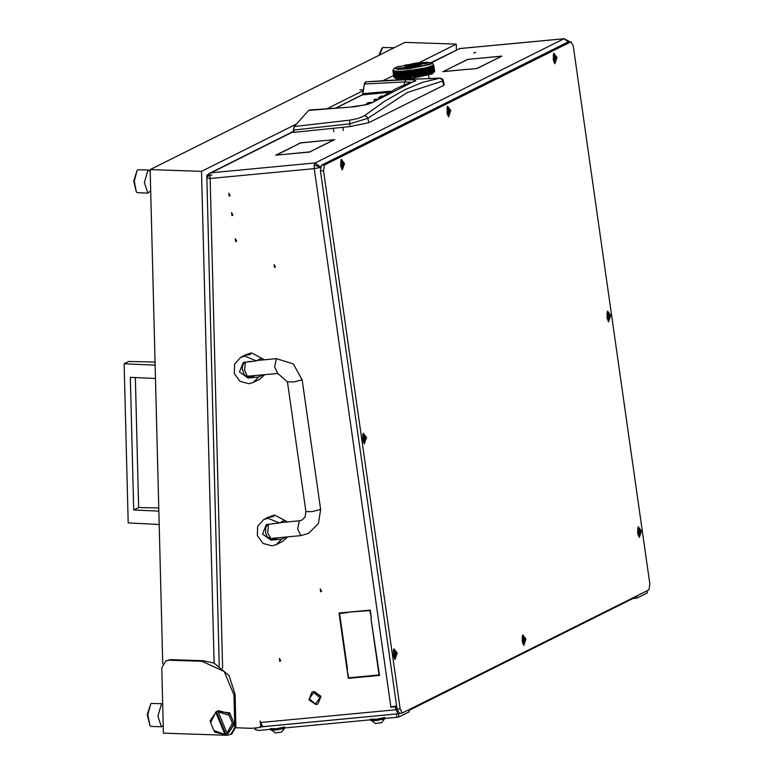 <?xml version="1.0" encoding="UTF-8"?>
<svg xmlns="http://www.w3.org/2000/svg" width="774" height="774" viewBox="0 0 774 774"><rect width="100%" height="100%" fill="white"/><g stroke="black" fill="none" stroke-linecap="round" stroke-linejoin="round"><path stroke-width="1.16" d="M279.801 661.422L279.385 658.5L279.801 661.422M235.664 241.643L235.257 238.731L235.664 241.643M229.21 196.248L228.794 193.326L229.21 196.248M231.977 215.704L231.561 212.782L231.977 215.704M473.717 52.922L475.681 52.468L473.717 52.922M274.054 264.631L274.47 267.552L274.054 264.631M320.213 588.908L320.62 591.829L320.213 588.908M235.412 238.721L236.602 241.101M228.949 193.326L230.139 195.706M321.558 591.288L320.368 588.908M275.409 267.011L274.219 264.631M371.123 675.76L349.403 677.763M370.282 610.106L348.561 612.108M347.487 669.297L339.544 613.453L346.955 612.311M379.512 674.967L372.729 675.557M231.726 212.782L232.916 215.162M280.739 660.88L279.549 658.5M323.503 170.619L400.11 708.916L402.219 713.028L648.922 589.856L649.87 584.167L573.263 45.869L570.922 41.825L324.451 164.93L323.503 170.619L320.417 170.909L397.033 709.207L396.636 706.449L392.012 706.826M261.68 726.215L261.012 726.902L397.894 713.86M347.12 670.003L348.706 677.831L371.114 675.712L371.181 676.195L348.31 678.353L347.12 670.003M347.478 612.708L347.41 612.224L370.272 610.057L371.462 618.407L369.885 610.589L348.571 612.157M347.052 669.52L339.012 613.018L346.946 612.263L347.013 612.747L339.544 613.453M371.075 618.939L379.579 675.402L371.646 676.147L371.578 675.663L379.047 674.957L371.075 618.939M235.886 727.773L251.792 728.315L259.416 727.599L260.722 725.828L260.18 720.952L260.412 722.577L395.94 709.758L395.543 707.001L390.851 706.952L314.244 168.655L210.141 178.494L222.593 668.397M326.309 140.394L300.805 142.871L297.69 144.245L300.515 142.832L326.309 140.394M312.299 150.601L309.939 151.965L284.145 154.403L309.648 151.927L312.328 150.775M498.988 57.537L501.184 56.26L475.846 58.66L501.813 56.134L498.988 57.537M475.555 58.621L467.922 59.404L445.853 70.24L467.622 59.366L475.555 58.621M469.121 69.244L476.755 68.46L498.824 57.624L477.055 68.499L469.121 69.244M468.821 69.205L442.863 71.73L446.143 70.279L443.492 71.605L468.821 69.205M283.855 154.365L275.757 155.197L297.99 144.283L276.386 155.071L283.855 154.365M326.609 140.433L334.697 139.601L312.464 150.514L334.078 139.726L326.609 140.433M395.94 709.758L398.049 713.87L399.258 713.309L398.542 713.667L399.007 716.908L409.03 711.896L408.73 709.826M395.543 707.001L396.636 706.449M396.559 705.907L390.851 706.952M262.744 726.622L260.412 722.577M569.161 41.951L568.842 41.157M293.365 131.715L211.089 172.815L315.192 162.966L563.859 38.768L568.774 41.051L569.132 41.951M314.321 165.026L320.397 167.31M320.426 167.174L314.244 164.901L315.192 162.966L320.446 167.049M206.881 176.965L206.832 177.797L206.881 176.965L210.073 175.214L211.989 175.04L206.861 175.127L206.842 177.294M349.403 677.811L348.31 678.353M371.443 618.233L370.998 618.455M370.32 610.367L369.885 610.589M372.739 675.605L371.646 676.147M379.483 674.735L379.047 674.957M390.928 707.436L392.021 706.894M211.089 172.815L206.861 175.127M431.021 62.636L459.756 48.607L431.418 62.762M443.666 85.334L442.273 79.886L439.98 78.164L438.287 78.222L441.122 78.3L442.728 79.354L444.276 84.608L443.666 85.334L368.85 122.698L350.274 126.51L293.927 132.373L293.375 132.354L293.404 130.003M368.85 122.698L367.844 118.364L349.645 123.83L350.274 126.51M443.415 80.748L407.105 92.609L367.844 118.364L366.547 116.458L364.448 115.742L358.526 118.364L349.761 120.202L349.645 123.83L293.907 130.08L293.927 132.373M336.467 107.78L362.706 94.68L364.399 84.037L362.774 93.693M375.719 99.846L373.6 100.049L375.109 99.295L375.197 99.894M375.109 99.295L376.812 99.13M370.543 103.087L366.789 103.445L368.298 102.69L368.385 103.29M368.298 102.69L371.975 102.342M378.486 97.621L382.095 95.812M362.996 105.341L365.783 104.684M367.785 104.113L365.744 104.451M439.429 78.29L422.488 82.344L404.318 89.958L384.901 101.113L364.448 115.742M349.761 120.202L294.623 126.472L293.433 130.013L294.159 126.704L308.662 110.401L355.092 106.696L367.902 104.287L372.333 102.642L395.737 88.865L405.731 84.376L415.861 80.902L413.471 79.964L406.031 79.77L365.87 81.821L364.835 83.979L404.628 81.947L404.144 84.656M308.662 110.401L294.159 126.704L293.375 132.354M390.067 91.245L363.219 93.615L362.522 94.718M362.387 94.786L364.486 83.379L365.686 81.85L394.508 80.012M406.031 79.77L404.628 81.947L410.801 82.286M414.284 81.26L415.096 81.193M414.138 81.299L373.871 101.781M313.751 692.566L309.165 698.748L315.366 703.914L319.952 697.722L313.751 692.566M315.753 704.582L308.923 699.783L311.883 692.188L313.905 691.617L320.746 696.416L317.785 704.011L315.753 704.582M317.921 703.934L321.017 696.281L314.186 691.482L312.019 692.13M276.763 537.901L276.85 538.491L272.487 539.497L270.174 538.462M285.935 522.102L284.6 520.37L279.395 522.972L267.998 518.29L263.692 519.528L257.665 526.214L257.403 535.656L263.034 543.425L271.926 545.854L276.231 544.625L281.707 539.178L286.032 537.021M273.735 516.597L267.194 517.525M287.628 521.947L274.577 515.01L268.926 516.906M276.231 544.625L282.81 541.345L287.725 536.856M279.395 522.972L266.275 524.695L262.579 534.186L271.113 540.184L281.707 539.178M275.912 544.78L277.624 543.929M253.688 375.758L253.775 376.348L249.412 377.364L247.312 376.261L277.769 373.484L274.547 366.828L276.376 358.691L256.92 360.529M262.86 359.968L261.525 358.227L256.32 360.829L244.923 356.156L240.617 357.385L234.59 364.08L234.328 373.523L239.959 381.282L248.851 383.72L253.156 382.491L258.622 377.044L262.957 374.877M250.66 354.463L244.12 355.392M264.553 359.804L251.502 352.876L245.851 354.773M253.156 382.491L259.725 379.212L264.65 374.722M256.32 360.829L243.2 362.551L239.495 372.042L248.038 378.041L258.622 377.044M252.837 382.646L254.549 381.795M247.738 361.642L249.518 361.622M267.998 524.095L265.656 527.346L265.695 533.383L267.427 537.069L270.813 538.462L267.746 532.889L268.404 524.453L274.064 523.476M250.979 361.332L245.329 362.309L244.574 370.156L247.312 376.261M431.515 78.648L429.067 78.513M398.629 66.361L394.401 68.218L397.778 69.408L408.895 68.799L430.799 64.194L431.689 62.917L427.122 62.297M433.382 65.18L433.169 65.916L431.863 65.597L433.546 65.026L433.334 64.126M434.572 71.392L432.182 73.917L412.629 78.242L395.872 78.542L394.072 77.207M434.243 71.701L434.291 70.889L434.524 71.46L433.314 72.437L433.401 71.45L433.74 72.021M393.714 76.162L393.821 76.752M393.985 76.442L393.724 75.813L394.14 76.433M393.898 76.878L394.44 77.177L393.898 76.878M393.395 73.907L393.54 74.885M393.56 75.03L393.685 75.688M417.389 74.159L415.967 74.865L414.409 74.604L415.841 73.917L423.397 75.03M416.267 74.914L419.208 74.43L417.815 75.146L415.957 74.923L420.089 75.659M418.115 75.194L420.998 74.681L419.634 75.417L417.776 75.204L419.373 75.552L418.705 75.9L416.431 76.036L417.844 75.33M413.674 73.569L412.252 74.236L410.694 73.956L412.116 73.288L417.679 74.198M412.552 74.294L415.541 73.869L414.109 74.556L412.281 74.285L417.544 75.281L416.131 75.987L414.574 75.736L415.996 75.039M419.924 75.455L421.279 74.72L422.72 74.933L422.101 75.281L419.663 75.591M403.002 71.256L401.803 71.798L400.535 71.382L402.799 71.198L404.657 71.701L403.399 72.272L402.054 71.876L403.264 71.334M403.66 72.35L406.379 72.127L405.063 72.717L403.554 72.311L404.812 72.833L403.554 73.395L402.219 73.008L403.418 72.456M409.968 72.891L408.575 73.53L407.076 73.201L408.44 72.582L413.974 73.617M408.866 73.588L411.816 73.24L410.404 73.898L408.662 73.569L413.838 74.691L412.407 75.368L410.859 75.078L412.271 74.42M405.334 72.785L408.15 72.524L406.795 73.133L405.199 72.756L410.133 74.023L407.24 74.323L408.604 73.704M419.053 73.298L417.66 74.014L416.112 73.782L417.525 73.075L426.435 74.362M417.95 74.062L420.833 73.559L419.469 74.285L417.66 74.014M419.76 74.333L422.565 73.801L421.25 74.546L419.498 74.468M415.377 72.746L413.955 73.433L412.387 73.162L413.819 72.485L419.344 73.346M414.254 73.482L417.225 73.027L415.812 73.733L413.955 73.433M425.816 74.275L423.91 74.923L423.243 74.826L424.491 74.081L426.068 74.304M421.53 74.585L422.836 73.84L424.229 74.043L422.972 74.788L421.279 74.72M403.496 71.218L406.002 70.947L404.899 71.595L403.244 71.15L404.318 70.763L403.68 71.14M405.179 71.663L407.995 71.392L406.631 72.011L405.034 71.634L410.268 72.95M411.652 72.117L410.239 72.766L408.711 72.466L410.104 71.827L415.677 72.795M410.539 72.824L413.519 72.437L412.087 73.114L410.239 72.766M406.921 72.079L409.814 71.769L408.42 72.398L406.66 72.195M420.669 72.437L417.796 72.94L419.179 72.214L429.096 73.685M419.605 73.201L420.959 72.475L422.401 72.679L421.085 73.414L419.315 73.162M421.375 73.453L424.075 72.911L422.807 73.665L421.114 73.598M417.07 71.905L415.648 72.611L414.09 72.359L415.512 71.663L420.959 72.475M415.948 72.659L418.889 72.175L417.496 72.891L415.648 72.611M427.161 73.375L424.723 73.936L427.19 73.317L428.564 73.598L426.89 74.256L426.29 74.159L427.393 73.404M423.078 73.704L424.336 72.95L425.661 73.143L424.471 73.898L422.836 73.84M406.756 70.947L409.649 70.637L408.256 71.276L406.582 70.927L411.952 72.166M413.355 71.314L411.932 71.982L410.375 71.701L411.797 71.044L417.36 71.943M412.232 72.04L415.222 71.614L413.79 72.311L411.932 71.982M408.546 71.334L411.497 70.985L408.285 71.46M413.993 75.813L412.571 76.491L411.013 76.2L412.436 75.542L416.606 76.239M412.871 76.539L415.861 76.123L413.045 76.752M410.288 75.146L408.895 75.784L407.395 75.455L408.759 74.836L414.293 75.862M409.185 75.842L412.136 75.494L410.723 76.142L408.982 75.823L412.6 76.665M400.255 72.524L399.22 73.027L398.126 72.553L400.661 72.466L401.745 73.027L400.197 73.404L399.442 73.114L400.487 72.611M400.855 73.636L403.322 73.511L402.122 74.052L400.816 73.588L401.899 74.159L400.787 74.681L399.597 74.236L400.651 73.733M395.572 71.334L397.594 71.421L396.752 71.876L395.862 71.353L396.598 71.953L395.862 72.379L395.088 71.837L395.824 71.382M396.927 71.972L398.871 71.992L397.923 72.466L396.994 71.905L397.749 72.553L396.907 72.998L396.017 72.485L396.772 72.05M406.698 74.381L405.382 74.972L403.98 74.604L405.247 74.023L410.588 75.204M405.653 75.039L408.469 74.768L407.114 75.388L405.518 75.01L410.452 76.268L409.059 76.907L407.559 76.578L408.924 75.958M402.374 74.13L404.976 73.956L403.718 74.527L402.306 74.091L403.477 74.633L402.287 75.175L401.019 74.759L402.151 74.236M415.696 74.991L414.274 75.688L412.706 75.417L414.138 74.739L415.967 74.865M411.981 74.362L410.559 75.02L409.03 74.71L412.252 74.236M401.58 71.905L400.458 72.427L399.278 71.982L401.977 71.837L403.157 72.379L401.967 72.93L400.7 72.504L401.832 71.982M397.962 71.431L400.09 71.401L397.788 71.518M408.314 73.646L406.95 74.265L405.499 73.917L406.814 73.317L408.575 73.53M403.815 73.472L406.534 73.249L403.583 73.578M423.746 70.666L421.046 71.208L422.352 70.463L429.502 71.527L428.593 72.33L427.442 72.137L428.457 71.382L432.066 72.117M422.759 71.45L425.342 70.889L424.142 71.643L422.381 71.489L431.312 73.017M424.404 71.682L426.842 71.121L425.719 71.876L424.017 71.73L425.497 72.021L424.307 72.775L422.923 72.572L424.171 71.827M420.35 70.182L418.995 70.908L417.467 70.686L418.86 69.96L424.007 70.695M419.285 70.956L422.082 70.424L420.766 71.169L418.928 70.976L423.91 71.788L421.211 72.33L422.517 71.595M428.806 72.359L430.712 71.798L429.87 72.553L428.399 72.417L429.696 72.698L428.757 73.453L427.596 73.259L428.622 72.504M430.063 72.592L431.757 72.04L431.021 72.785L429.657 72.65L430.876 72.93L430.479 73.288L428.97 73.491L429.899 72.737M425.971 71.914L428.245 71.343L427.209 72.098L425.565 71.963L427.006 72.243L425.884 72.998L424.568 72.804L425.748 72.059M416.741 69.65L415.328 70.357L413.974 70.008L416.973 69.583L420.63 70.221M415.628 70.405L418.57 69.921L417.176 70.637L415.319 70.415L420.514 71.305L419.15 72.04L417.631 71.808L419.015 71.092M431.195 72.824L431.911 72.079L432.385 72.63L431.05 72.959M425.178 69.766L423.988 70.521L422.604 70.328L423.852 69.573L431.892 70.985M424.249 70.56L426.677 69.989L425.565 70.753L423.988 70.521M425.806 70.782L426.909 70.028L428.08 70.221L427.045 70.976L425.584 70.927M421.927 69.302L419.121 69.824L420.476 69.099L425.429 69.805M420.892 70.076L422.198 69.341L423.591 69.534L422.333 70.289L420.611 70.037M430.547 70.676L429.705 71.431L428.651 71.237L430.479 70.637L431.602 70.908L430.866 71.663L429.899 71.46L430.731 70.715M431.041 71.692L431.757 70.947L432.511 71.16L431.892 71.895L430.886 71.837M427.277 71.015L428.303 70.26L429.377 70.444L428.438 71.198L427.074 71.16M417.312 69.563L419.982 69.021L418.831 69.786L417.041 69.699M432.047 71.934L432.647 71.198L433.285 71.411L432.782 72.137L431.911 72.079M426.522 68.867L424.084 69.428L425.265 68.673L431.747 69.863M425.652 69.66L426.755 68.905L427.925 69.099L426.89 69.844L425.4 69.621M427.122 69.883L428.138 69.128L429.212 69.321L428.274 70.076L426.909 70.028M423.426 68.412L420.727 68.954L423.533 68.344L426.755 68.905M422.44 69.196L423.688 68.451L425.023 68.644L423.823 69.389L422.198 69.341M431.437 69.786L429.744 70.337L431.331 69.747L432.356 70.028L431.728 70.773L430.876 70.569L431.592 69.824M431.882 70.811L432.482 70.066L433.121 70.289L432.618 71.015L431.757 70.947M428.486 70.115L429.415 69.35L430.392 69.554L429.551 70.299L428.303 70.26M434.233 70.84L433.479 71.314L434.233 70.84M432.753 71.053L433.237 70.328L433.372 71.276L432.618 71.015M422.246 71.556L419.44 72.079L422.488 71.411M418.724 71.053L417.331 71.769L415.793 71.527L418.995 70.908M428.399 72.475L427.364 73.23L426.126 73.037L428.593 72.33M415.058 70.492L412.068 70.908L415.319 70.415L416.905 70.782L415.493 71.489L413.926 71.227L415.357 70.54M410.22 70.569L413.2 70.182L411.768 70.86L409.978 70.56L413.655 71.363M394.73 75.629L393.937 75.368L395.011 75.61L394.276 74.972L394.682 74.614L395.321 75.184L394.817 75.562M394.44 76.104L395.475 76.316L394.44 76.104M395.088 76.8L396.375 76.965L395.088 76.8L395.388 77.623L394.595 77.226L395.001 76.868M393.666 74.188L393.405 73.559L393.821 74.188M393.579 74.623L394.121 74.923L393.569 74.681M395.882 77.468L397.401 77.584L395.882 77.468M393.231 72.785L393.376 73.762M394.924 75.668L396.211 75.833L394.924 75.668M395.727 76.345L397.236 76.462L395.727 76.345M393.966 73.801L393.569 73.182L394.179 73.782M393.773 74.246L394.566 74.507L393.773 74.246M399.674 77.623L397.73 77.594L400.071 77.564L398.765 77.061L399.723 76.578L400.893 77.032L399.858 77.526M396.375 76.965L398.397 77.052L397.555 77.497L396.501 76.887M393.076 71.653L393.211 72.311M393.221 72.727L393.376 73.375L393.221 72.727M396.046 74.71L394.769 74.546L396.443 74.672L395.408 74.091L396.027 73.694L396.917 74.207L396.182 74.633M395.562 75.213L397.081 75.33L395.456 75.291M396.211 75.833L398.233 75.929L397.391 76.374L396.346 75.755M394.411 73.375L393.608 73.124L394.692 73.356L393.956 72.727L394.363 72.369L395.001 72.93L394.488 73.307M394.111 73.849L395.156 74.062L394.053 73.917M400.081 77.613L402.383 77.535L399.887 77.71M397.575 76.471L399.51 76.491L398.562 76.965L397.391 76.374M393.347 71.943L393.086 71.305L393.502 71.934M393.26 72.369L393.54 72.998L393.26 72.369M394.285 76.055L393.889 75.436L394.498 76.036M394.092 76.5L394.885 76.761L394.092 76.5M407.018 76.626L405.702 77.226L404.299 76.849L405.566 76.278L409.514 77.177M405.973 77.294L408.798 77.023L405.702 77.226M397.913 73.675L396.182 73.607L398.32 73.627L399.191 74.236L398.242 74.71L397.256 74.217L398.107 73.772M398.446 74.807L400.574 74.778L399.539 75.272L398.242 74.71M395.727 72.456L394.45 72.292L396.124 72.417L396.762 73.085L396.017 73.501L395.243 72.969L395.891 72.562M403.641 75.755L402.441 76.307L401.174 75.891L402.306 75.359L405.295 76.21L404.038 76.781L402.693 76.384L403.902 75.833M399.761 75.359L402.064 75.281L400.942 75.804L399.539 75.272M393.192 70.811L393.298 70.328L394.082 71.131L393.057 71.121L392.931 70.395M393.792 71.595L394.837 71.808L393.792 71.595M412.3 76.616L409.349 76.965L412.571 76.491M408.633 75.9L407.279 76.51L405.818 76.162L407.143 75.571L408.895 75.784M399.026 73.114L397.091 73.095L399.432 73.056L400.419 73.646L399.384 74.149L398.281 73.675L399.249 73.201M405.131 75.078L403.873 75.649L402.538 75.252L403.738 74.71L406.853 75.504L404.134 75.726L405.412 75.155M405.46 77.332L403.486 77.7L402.857 77.506L404.057 76.955L406.137 77.506M396.346 74.739L398.078 74.807L397.226 75.252L396.327 74.739M397.41 75.349L399.345 75.368L398.407 75.842L397.226 75.252M394.605 73.414L395.891 73.588L394.605 73.414M402.219 76.413L401.106 76.936L399.916 76.491L402.441 76.307M401.338 77.013L403.796 76.887L402.606 77.429L401.106 76.936M398.61 75.929L400.738 75.9L399.703 76.403L398.407 75.842M393.637 71.547L393.25 70.937L393.86 71.527M393.453 71.992L394.247 72.253L393.453 71.992M427.761 67.967L426.726 68.722L425.487 68.528L427.761 67.919L432.192 68.905L431.573 69.641L430.712 69.447L431.573 68.731M426.958 68.76L427.974 68.006L429.057 68.189L428.109 68.954L426.726 68.722M428.322 68.983L429.251 68.228L430.228 68.422L429.386 69.176L428.138 69.128M423.92 68.305L426.184 67.715L425.245 68.499L423.688 68.451M431.718 69.679L432.327 68.944L432.966 69.157L432.463 69.892L431.573 69.641M432.589 69.931L433.072 69.205L433.595 69.428L433.208 70.144L432.463 69.892M429.58 69.215L430.412 68.46L431.282 68.654L430.547 69.408L429.415 69.35M434.398 70.018L434.272 70.705L434.398 70.018M434.33 70.753L434.437 70.066L434.166 70.792M434.669 71.198L434.591 70.54M433.314 70.192L433.682 69.476L433.817 70.424L433.208 70.144M431.244 66.303L432.395 65.751L431.979 66.506L430.847 66.37L430.218 67.154L429.26 66.961L431.331 66.196M433.585 66.341L432.84 66.816L433.585 66.341M433.421 67.086L433.653 66.39L433.788 67.328L433.188 67.135M433.846 67.377L433.953 66.69L433.682 67.415M432.115 66.554L432.598 65.829L432.734 66.767L431.979 66.506M434.243 68.093L434.108 67.164M434.108 67.057L434.233 67.967M433.75 65.509L433.624 66.206L433.75 65.509M392.911 70.531L393.057 71.508M394.401 68.218L392.902 70.395M393.037 71.431L392.931 70.618M393.144 70.724L392.892 70.299M428.893 67.067L426.793 67.638L428.854 67.019L431.408 67.609M428.167 67.86L429.231 67.125L430.073 67.299L429.231 68.044L427.974 68.006M429.425 68.083L430.247 67.338L431.118 67.531L430.383 68.276L429.251 68.228M432.801 68.035L431.563 68.557L432.801 68.035M432.434 68.809L432.918 68.073L433.053 69.021L432.298 68.76M433.159 69.07L433.517 68.344L433.653 69.292L433.053 69.021M430.557 68.315L431.273 67.57L432.027 67.783L431.408 68.518L430.412 68.46M434.408 69.215L434.272 68.286M433.74 69.341L433.972 68.634L434.108 69.583L433.653 69.292M430.392 67.193L431.118 66.448L431.873 66.651L431.253 67.386L430.247 67.338M433.276 67.183L432.269 67.677L433.276 67.183M432.995 67.938L433.363 67.222L433.498 68.17L432.705 67.996M433.575 68.209L433.808 67.512L433.943 68.46L433.343 68.257M431.399 67.435L432.008 66.69L432.647 66.912L432.144 67.638L431.273 67.57M434.262 68.189L434.359 69.099M425.739 74.527L425.255 74.633M422.623 75.184L422.101 75.281M420.64 75.562L421.162 75.717M419.266 75.804L418.705 75.9M417.167 76.152L417.776 76.307M415.754 76.365L415.174 76.452M413.616 76.674L414.274 76.839M412.184 76.858L411.623 76.936M410.075 77.11L410.781 77.284M408.691 77.265L408.14 77.323M406.669 77.458L407.385 77.642M405.363 77.564L404.85 77.613M403.486 77.7L403.002 77.729M394.005 71.044L394.817 70.811L394.082 71.131M397.449 71.353L398.097 71.363M399.916 71.334L400.7 71.305M406.002 70.947L406.95 70.86M409.427 70.598L410.423 70.482M412.968 70.144L413.974 70.008M416.518 69.621L417.515 69.457M419.982 69.021L420.921 68.847M423.233 68.383L424.104 68.199M426.184 67.715L426.948 67.522M428.748 67.038L429.386 66.854M426.358 67.744L427.954 67.822M425.477 67.541L426.59 67.783M404.889 77.013L405.731 77.4M395.891 73.588L396.936 73.182M399.191 74.236L396.365 75.939M400.574 74.778L396.53 77.061M422.507 68.199L423.659 68.276M430.228 66.216L431.118 66.448M428.08 66.874L429.096 67.106M404.56 74.759L405.382 74.972M404.686 75.871L407.298 76.694M397.091 73.095L399.084 72.079M401.745 73.027L399.384 74.149M403.322 73.511L400.787 74.681M397.594 71.421L395.862 72.379M413.2 70.182L415.328 70.357M412.319 69.912L413.5 70.24M408.846 70.337L409.92 70.521M420.195 69.06L422.169 69.157M419.256 68.818L420.476 69.099M415.832 69.399L417.012 69.525M404.212 72.495L405.092 72.901M404.376 73.627L406.979 74.439M399.278 71.982L401.319 70.947M404.096 71.382L405.034 71.634L401.967 72.93M406.379 72.127L403.554 73.395M398.687 71.015L397.778 71.343M405.499 70.666L406.476 70.889M407.588 70.473L404.899 71.595M411.033 70.076L406.631 72.011M414.535 69.592L396.994 78M421.337 68.431L401.58 78.039M418.008 69.041L399.055 78.077M404.318 70.763L396.365 74.72M424.046 74.149L421.462 75.659M423.929 72.998L418.086 76.258M423.455 69.621L407.685 77.613M423.252 68.518L404.483 77.884M423.755 71.885L414.593 76.79M423.591 70.753L411.091 77.245M396.501 70.976L395.959 71.295M405.373 66.429L411.749 66.922L421.24 64.542L414.39 64.484L405.373 66.429M421.23 64.629L404.937 66.941M395.117 68.344L399.5 69.273L410.191 68.538L430.034 64.261L431.05 63.226M430.005 64.107L431.05 63.149L426.668 62.297L415.967 63.033L396.133 67.309L395.088 68.267L399.471 69.109L410.172 68.383L430.005 64.107M418.337 66.264L398.891 68.189M422.062 65.838L418.347 66.341M427.277 63.381L404.105 65.732M427.538 63.342L405.915 64.948L403.273 65.838L427.538 63.342M162.763 663.899L150.204 169.622L404.889 42.406L456.263 44.157L456.408 49.962M363.354 89.881L359.958 89.823M359.958 89.765L363.345 89.939M230.72 734.545L234.812 727.434L233.99 694.888L224.286 671.571L202.024 661.286L169.342 660.174L165.859 660.928L161.756 668.039L163.411 733.123L227.237 735.3L231.813 734.004L235.906 726.883L235.083 694.346L229.056 675.605L214.069 663.173L201.569 171.373L296.432 123.995M327.547 108.447L363.238 90.626M383.459 80.525L393.618 75.446M419.169 62.684L456.263 44.157M214.069 663.173L203.127 660.744L170.435 659.622L169.342 660.174M150.204 169.622L201.569 171.373M165.859 660.928L170.435 659.622M391.518 49.091L392.728 47.882L393.966 47.862M393.405 47.717L382.608 47.533L379.395 55.148M378.863 55.409L381.921 48.065M214.872 732.204L213.876 730.598L225.331 734.603L214.872 732.204M228.107 733.442L234.464 724.212L233.371 724.764L228.156 733.413L225.331 734.603M217.32 711.161L218.723 710.687L228.64 713.357L229.733 712.815L217.049 711.296M215.898 711.877L210.586 722.674L210.141 720.797L216.449 711.596L225.882 734.332M228.64 713.357L229.085 715.234L218.22 711.857L218.181 710.958M213.876 730.598L210.586 722.674M215.946 712.777L224.741 733.975M229.733 712.815L234.464 724.212M227.614 733.684L227.024 733.055L232.374 723.158L233.371 724.764M229.085 715.234L232.374 723.158M227.024 733.055L218.22 711.857M158.796 507.947L138.623 507.502L135.324 377.586M155.09 361.99L128.784 361.497L124.13 363.828L128.174 522.953L159.221 524.511M155.506 378.525L130.322 377.354L133.689 509.96L158.883 511.13M124.13 363.828L155.168 365.154M133.689 509.96L138.623 507.502M163.217 725.557L161.36 726.776L157.906 716.124L161.466 703.837L162.666 703.808M162.143 703.672L151.346 703.489L150.659 704.021L147.805 714.75L149.924 725.644L151.24 726.428L161.36 726.776M149.924 725.644L147.302 714.731L150.659 704.021M150.737 190.743L147.795 193.103L144.341 182.451L147.902 170.164L150.243 171.199M148.579 169.999L137.782 169.816L137.095 170.348L134.241 181.077L136.359 191.971L137.675 192.755L147.795 193.103M136.359 191.971L133.738 181.058L137.095 170.348M446.937 112.433L448.601 116.845L450.739 110.537L447.595 106.261L446.937 112.433M362.648 439.351L364.302 443.763L366.441 437.455L363.306 433.179L362.648 439.351M606.922 317.34L608.587 321.752L610.725 315.444L607.58 311.167L606.922 317.34M340.686 165.51L342.34 169.922L344.488 163.614L341.344 159.338L340.686 165.51M553.197 59.366L554.861 63.778L556.999 57.47L553.855 53.193L553.197 59.366M393.337 654.998L394.992 659.409L397.139 653.092L393.995 648.825L393.337 654.998M637.621 532.986L639.276 537.398L641.414 531.08L638.279 526.813L637.621 532.986M522.169 641.007L523.824 645.419L525.972 639.111L522.827 634.835L522.169 641.007M320.417 170.909L321.374 165.22L324.451 164.93M570.922 41.825L567.845 42.115L321.374 165.22M399.365 713.251L397.033 709.207L400.11 708.916M553.623 61.34L555.035 62.984L556.08 57.479L554.174 53.938L553.449 54.025M555.306 59.685L554.61 56.241L554.02 56.637L554.068 59.346L554.61 60.682L555.306 59.685M554.174 53.938L553.1 55.815M554.31 63.042L555.035 62.984M638.037 534.96L639.45 536.595L640.495 531.09L638.598 527.558L637.873 527.636M639.73 533.305L639.024 529.861L638.434 530.258L638.482 532.967L639.024 534.302L639.73 533.305M638.598 527.558L637.515 529.435M638.724 536.653L639.45 536.595M393.753 656.971L395.166 658.606L396.211 653.101L394.314 649.57L393.589 649.647M395.446 655.317L394.74 651.872L394.15 652.269L394.198 654.978L394.74 656.313L395.446 655.317M394.314 649.57L393.231 651.447M394.44 658.664L395.166 658.606M447.362 114.417L448.775 116.052L449.82 110.547L447.923 107.015L447.198 107.093M449.046 112.762L448.349 109.318L447.759 109.715L447.807 112.424L448.349 113.749L449.046 112.762M447.923 107.015L446.84 108.892M448.049 116.11L448.775 116.052M341.102 167.484L342.514 169.129L343.559 163.624L341.663 160.083L340.937 160.17M342.795 165.829L342.089 162.385L341.498 162.782L341.547 165.491L342.089 166.826L342.795 165.829M341.663 160.083L340.579 161.96M341.789 169.187L342.514 169.129M607.348 319.314L608.761 320.958L609.806 315.453L607.909 311.912L607.184 311.999M609.032 317.659L608.335 314.215L607.745 314.612L607.793 317.321L608.335 318.656L609.032 317.659M607.909 311.912L606.826 313.789M608.035 321.017L608.761 320.958M363.064 441.325L364.477 442.97L365.522 437.465L363.625 433.924L362.9 434.011M364.757 439.671L364.051 436.226L363.461 436.623L363.509 439.332L364.051 440.667L364.757 439.671M363.625 433.924L362.542 435.801M363.751 443.028L364.477 442.97M522.585 642.981L524.008 644.626L525.043 639.121L523.147 635.589L522.421 635.667M524.279 641.327L523.572 637.882L522.992 638.279L523.031 640.988L523.572 642.323L524.279 641.327M523.147 635.589L522.063 637.466M523.272 644.684L524.008 644.626M636.809 595.912L637.099 597.983L647.122 592.981L646.832 590.901M637.099 597.983L632.735 598.621M399.007 716.908L396.917 717.324L396.462 714.083M256.397 727.879L255.159 729.563L258.313 730.433L396.917 717.324M635.048 596.783L633.345 598.321L408.924 710.406M255.159 729.563L254.598 728.053M271.771 730.279L275.302 733.017L281.63 732.059M271.8 730.443L284.184 728.508M371.868 720.807L375.4 723.545L381.727 722.597M371.907 720.981L384.291 719.036M270.455 729.282L270.552 729.94L276.724 729.988L285.258 727.889M270.368 728.644L276.531 728.692L284.648 726.941M370.562 719.82L370.649 720.478L376.822 720.526L385.365 718.417M370.465 719.181L376.638 719.23L384.755 717.479M568.842 41.98L563.859 38.768L459.756 48.607M398.697 79.112L397.062 79.925M260.722 725.828L261.264 725.557M210.073 175.214L210.141 178.494L206.832 177.797L219.236 665.911M320.378 167.455L314.244 168.655L314.225 165.036M459.359 48.607L564.391 38.748M387.88 92.445L362.242 94.912M351.589 106.967L309.436 110.014M272.487 539.497L271.113 540.184M249.412 377.364L248.038 378.041M279.994 522.673L299.451 520.825L297.622 528.961L300.844 535.618L308.536 533.421L318.375 523.543L320.591 509.505L302.131 379.792L293.298 364.012L276.376 358.691M299.451 520.825L301.899 520.128L305.024 517.022L305.885 511.604L312.057 511.643L320.591 509.505M305.885 511.604L287.425 381.892L293.598 381.94L302.131 379.792M234.812 727.434L235.906 726.883M233.99 694.888L235.083 694.346M202.024 661.286L203.127 660.744M554.29 59.617L555.268 59.521M554 57.682L555.132 57.576L554 57.682M553.845 58.66L555.297 58.524M638.714 533.238L639.692 533.141M638.424 531.303L639.547 531.196L638.424 531.303M638.26 532.28L639.711 532.144M394.43 655.249L395.408 655.152M394.14 653.314L395.262 653.208L394.14 653.314M393.976 654.291L395.437 654.156M448.04 112.685L449.007 112.598M447.749 110.759L448.872 110.653L447.749 110.759M447.585 111.737L449.036 111.591M341.779 165.762L342.756 165.665M341.324 164.804L342.785 164.668M608.025 317.592L608.993 317.495M607.735 315.657L608.857 315.55L607.735 315.657M607.571 316.634L609.022 316.498M363.741 439.603L364.718 439.506M363.287 438.645L364.738 438.51M523.263 641.259L524.24 641.162M522.972 639.324L524.095 639.218L522.972 639.324M522.808 640.301L524.269 640.166M635.009 598.408L634.825 597.102M262.521 726.68L398.049 713.87M259.919 727.454L261.012 726.902M293.365 131.396L209.009 173.521M398.126 79.074L396.365 79.945M569.209 41.941L568.9 41.264M343.327 130.371L342.892 127.333M336.342 107.789L362.455 94.757M333.846 131.725L333.371 128.368M438.287 78.222L395.146 79.993M372.13 102.245L364.448 105.012L351.764 106.822M263.692 519.528L267.233 517.758M240.617 357.385L244.158 355.614M287.425 381.892L277.769 373.484M244.923 361.951L242.572 365.231L242.32 369.362L244.332 374.916L247.109 376.328M300.844 535.618L272.322 538.317M428.593 75.204L429.106 78.774M431.689 62.917L433.314 64.107M393.724 76.249L393.821 76.878M393.569 75.126L393.685 75.939M393.25 72.872L393.366 73.685M393.086 71.75L393.202 72.553M393.405 74.004L393.521 74.807M434.582 70.434L434.678 71.063M400.806 79.161L400.903 79.799M228.388 733.307L227.837 733.578M402.219 713.028L399.142 713.318M571.154 41.757L568.068 42.057M554.378 60.082L554.91 60.033M638.802 533.702L639.324 533.654M394.517 655.713L395.04 655.665M448.127 113.159L448.649 113.11M341.866 166.226L342.389 166.178M608.112 318.056L608.635 318.008M363.828 440.067L364.351 440.019M523.35 641.723L523.872 641.675M409.127 711.809L408.836 709.768M646.929 590.852L647.219 592.894M281.552 732.127L284.203 728.682M381.659 722.655L384.301 719.21"/></g></svg>

